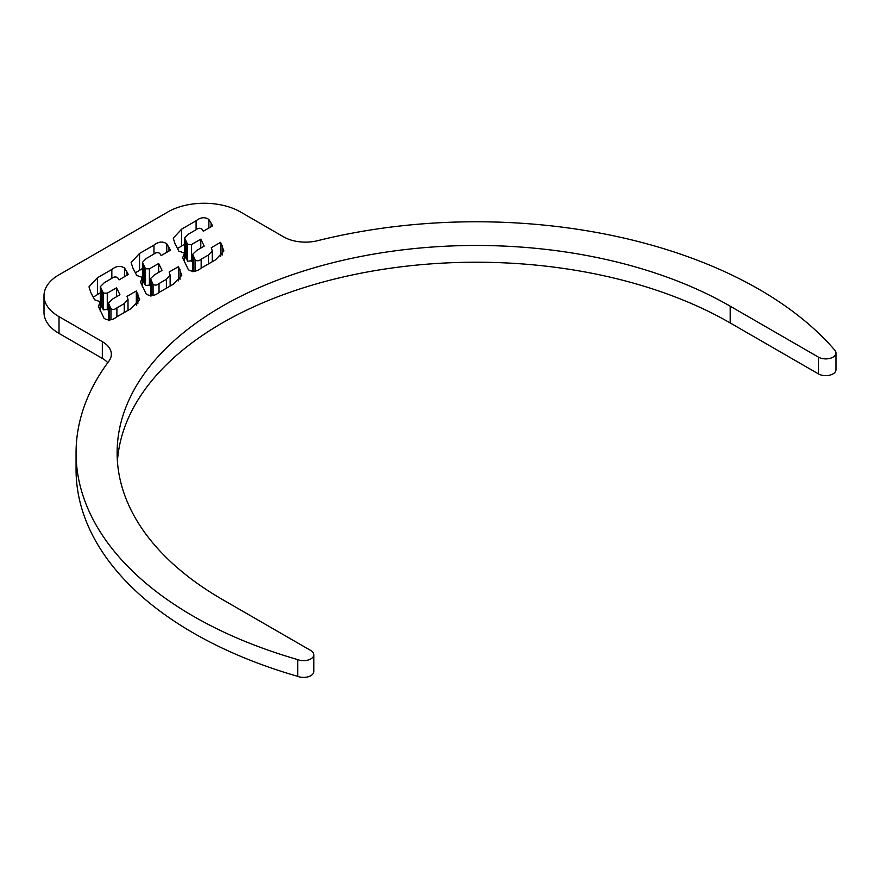 <?xml version="1.0" encoding="UTF-8"?>
<svg xmlns="http://www.w3.org/2000/svg" width="880" height="880" viewBox="0 0 880 880"><rect width="100%" height="100%" fill="white"/><g stroke="black" fill="none" stroke-linecap="round" stroke-linejoin="round"><path stroke-width="1.32" d="M759.231 289.443A400.191 231.044 0 0 0 317.691 240.68A30.789 17.776 180 0 1 283.723 236.929L240.427 211.937A51.304 29.623 0 0 0 169.191 211.2L57.75 275.539A51.304 29.623 0 0 0 44 295.713A51.304 29.623 0 0 0 59.026 316.657L102.333 341.66A30.789 17.776 180 0 1 111.342 354.233A30.789 17.776 180 0 1 108.823 361.273A400.191 231.044 0 0 0 76.065 452.815A400.191 231.044 0 0 0 297.704 659.593A10.263 5.929 0 0 0 308.319 659.978A10.263 5.929 0 0 0 313.83 654.731A10.263 5.929 0 0 0 310.827 650.54L222.31 599.434A359.139 207.35 180 0 1 117.117 452.815A359.139 207.35 180 0 1 338.822 261.25A359.139 207.35 180 0 1 730.213 306.196L818.488 357.159A10.263 5.929 0 0 0 829.664 358.446A10.263 5.929 0 0 0 836 352.979A10.263 5.929 0 0 0 834.933 350.35A400.191 231.044 0 0 0 759.231 289.443M178.871 251.152L175.032 243.738L173.25 238.183L181.676 229.119L196.097 220.792C200.552 217.239 204.809 216.799 208.89 219.461L212.619 225.852L203.291 231.231L201.927 229.097C200.024 227.865 198.033 228.096 195.965 229.79L188.529 234.08L184.569 238.018L187.638 244.453L191.532 244.508L200.783 239.173L204.215 246.103L196.79 250.393L192.654 254.287L195.217 260.095C197.164 261.206 199.144 260.92 201.157 259.226L208.516 254.98L212.278 250.811L211.255 247.72L220.583 242.33L223.883 250.987L215.501 259.864L201.091 268.18C196.713 271.711 192.467 272.217 188.364 269.72L182.655 257.796L184.459 253.055L178.871 251.152M94.611 299.794L90.772 292.391L88.99 286.825L97.416 277.761L111.837 269.445C116.292 265.892 120.549 265.452 124.63 268.114L128.359 274.494L119.031 279.884L117.667 277.739C115.764 276.507 113.773 276.738 111.705 278.432L104.269 282.733L100.309 286.671L103.378 293.106L107.272 293.161L116.523 287.815L119.955 294.756L112.53 299.046L108.394 302.94L110.957 308.737C112.904 309.848 114.884 309.562 116.897 307.868L124.256 303.622L128.007 299.464L126.995 296.362L136.323 290.983L139.623 299.629L131.241 308.506L116.831 316.833C112.453 320.353 108.207 320.87 104.104 318.362L98.395 306.449L100.199 301.708L94.611 299.794M136.741 275.473L132.902 268.059L131.12 262.504L139.546 253.44L153.967 245.124C158.422 241.571 162.679 241.12 166.76 243.793L170.489 250.173L161.161 255.563L159.797 253.418C157.894 252.186 155.903 252.417 153.835 254.111L146.399 258.412L142.439 262.35L145.508 268.774L149.402 268.84L158.653 263.494L162.085 270.435L154.66 274.714L150.524 278.608L153.087 284.416C155.034 285.527 157.014 285.241 159.027 283.547L166.386 279.301L170.137 275.143L169.125 272.041L178.453 266.651L181.753 275.308L173.371 284.185L158.961 292.501C154.583 296.032 150.337 296.538 146.234 294.041L140.525 282.128L142.329 277.376L136.741 275.473M108.394 302.94L108.471 320.331M100.309 286.671L100.309 303.424L103.378 309.859L108.394 309.265M93.214 297.198L100.309 292.853M117.414 461.197A359.139 207.35 180 0 1 345.554 276.441A359.139 207.35 180 0 1 730.213 322.96L818.488 373.923A10.263 5.929 0 0 0 829.664 375.199A10.263 5.929 0 0 0 836 369.732L836 352.979M76.065 452.815L76.065 469.579A400.191 231.044 0 0 0 297.704 676.346A10.263 5.929 0 0 0 308.319 676.742A10.263 5.929 0 0 0 313.83 671.484L313.83 654.731M44 295.713L44 312.466A51.304 29.623 0 0 0 59.026 333.421L102.333 358.413A30.789 17.776 180 0 1 107.778 362.681M192.654 254.287L192.731 271.678M184.569 238.018L184.569 254.782L187.638 261.206L192.654 260.612M177.474 248.556L184.569 244.2M150.524 278.608L150.601 295.999M142.439 262.35L142.439 279.103L145.508 285.538L150.524 284.944M135.344 272.877L142.439 268.532M297.704 659.593L297.704 676.346M208.89 228.008L208.89 219.461M211.101 226.721L211.101 222.992M185.768 258.104L185.768 241.351M186.296 258.951L186.296 242.198M187.638 261.206L187.638 244.453M191.532 261.272L191.532 244.508M200.783 248.094L200.783 239.173M193.457 271.568L193.457 256.982M193.809 271.491L193.809 257.785M195.217 271.062L195.217 260.095M208.516 263.89L208.516 254.98M220.583 256.52L220.583 242.33M222.123 255.101L222.123 245.179M184.459 262.559L184.459 253.055M124.63 276.65L124.63 268.114M126.841 275.374L126.841 271.634M101.508 306.757L101.508 289.993M102.036 307.604L102.036 290.851M103.378 309.859L103.378 293.106M107.272 309.914L107.272 293.161M116.523 296.736L116.523 287.815M109.197 320.221L109.197 305.624M109.549 320.133L109.549 306.438M110.957 319.704L110.957 308.737M124.256 312.543L124.256 303.622M136.323 305.173L136.323 290.983M137.863 303.754L137.863 293.832M100.199 311.212L100.199 301.708M166.76 252.329L166.76 243.793M168.971 251.053L168.971 247.313M143.638 282.425L143.638 265.672M144.166 283.283L144.166 266.519M145.508 285.538L145.508 268.774M149.402 285.593L149.402 268.84M158.653 272.415L158.653 263.494M151.327 295.889L151.327 281.303M151.679 295.812L151.679 282.106M153.087 295.383L153.087 284.416M166.386 288.222L166.386 279.301M178.453 280.841L178.453 266.651M179.993 279.422L179.993 269.511M142.329 286.88L142.329 277.376M730.213 306.196L730.213 322.96M818.488 357.159L818.488 373.923M59.026 316.657L59.026 333.421M102.333 341.66L102.333 358.413M181.676 245.872L181.676 229.119M196.097 229.713L196.097 220.792M201.157 268.147L201.157 259.226M97.416 294.525L97.416 277.761M111.837 278.366L111.837 269.445M116.897 316.789L116.897 307.868M139.546 270.204L139.546 253.44M153.967 254.045L153.967 245.124M159.027 292.468L159.027 283.547M212.278 250.811L212.278 261.723M128.007 299.464L128.007 310.376M170.137 275.143L170.137 286.044"/></g></svg>
